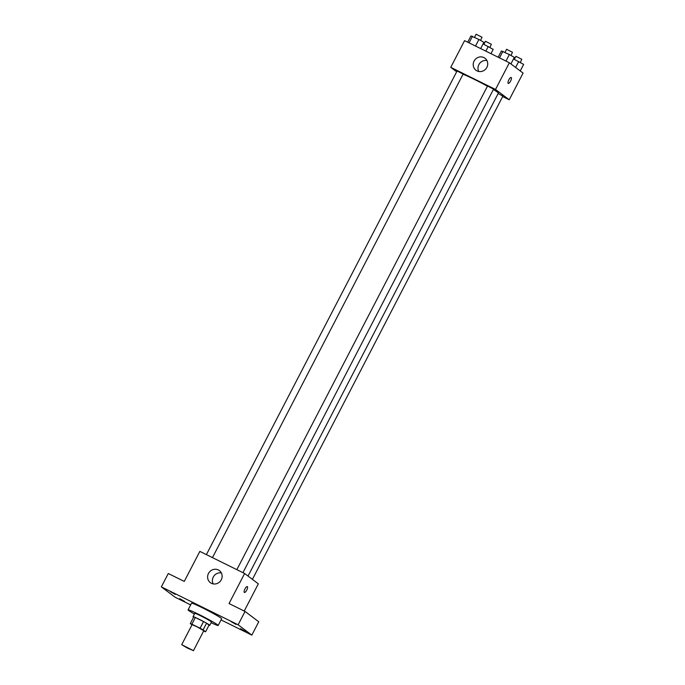 <?xml version="1.0" encoding="UTF-8"?>
<svg xmlns="http://www.w3.org/2000/svg" width="685" height="685" viewBox="0 0 685 685"><rect width="100%" height="100%" fill="white"/><g stroke="black" fill="none" stroke-linecap="round" stroke-linejoin="round"><path stroke-width="1.03" d="M193.153 650.485L187.39 648.053L181.705 644.688L193.153 650.485M181.705 644.688L192.091 624.651L197.16 626.861L203.796 630.722L193.41 650.75M190.284 623.581L193.752 616.902A8.948 0.514 27.4 0 1 195.336 617.51L203.548 621.56L200.088 628.239L191.877 624.189A8.948 0.514 27.4 0 0 190.284 623.581L191.988 624.857M203.642 631.013L204.002 631.193A8.948 0.514 27.4 0 0 205.594 631.793L203.085 629.9A8.948 0.514 27.4 0 0 200.088 628.239M205.594 631.793L209.053 625.114L206.545 623.23L203.085 629.9M203.548 621.56A8.948 0.514 27.4 0 1 206.545 623.23M209.019 625.191A9.419 0.539 -152.6 0 0 209.764 625.345A9.419 0.539 -152.6 0 0 201.647 620.533A9.419 0.539 -152.6 0 0 193.042 616.68A9.419 0.539 -152.6 0 0 193.598 617.202M193.042 616.68L194.771 613.34A9.419 0.539 27.4 0 1 202.015 616.5A9.419 0.539 27.4 0 1 211.126 621.62A9.419 0.539 27.4 0 1 211.494 622.006L209.764 625.345M195.336 617.51L191.877 624.189M194.403 614.051A16.945 0.968 27.4 0 1 188.084 609.873A16.945 0.968 27.4 0 1 201.125 615.558A16.945 0.968 27.4 0 1 217.53 624.78A16.945 0.968 27.4 0 1 218.181 625.473A16.945 0.968 27.4 0 1 211.126 622.716M188.084 609.873L191.543 603.194A16.945 0.968 27.4 0 1 204.584 608.879A16.945 0.968 27.4 0 1 220.99 618.11A16.945 0.968 27.4 0 1 221.64 618.795L218.181 625.473M170.445 591.652L175.3 594.426L170.445 591.652M231.213 621.672L236.077 624.446L231.213 621.672M240.538 628.684L245.401 631.467L240.538 628.684M179.77 598.664L184.633 601.439L179.77 598.664M221.058 619.916L251.832 635.115L238.115 624.797L161.352 586.874L175.069 597.192L190.661 604.898M244.228 611.046L258.339 583.826L244.622 573.499L229.047 603.545L245.042 611.448L258.759 621.766L251.832 635.115M245.042 611.448L238.115 624.797M244.622 573.499L199.84 551.382L184.265 581.419L168.279 573.525L161.352 586.874M221.272 579.784A7.535 7.124 127 0 1 210.346 582.644A7.535 7.124 127 0 1 209.182 572.343A7.535 7.124 127 0 1 221.272 579.784M247.311 586.557A3.297 1.053 -63.7 0 1 247.362 586.591A3.297 1.053 -63.7 0 1 246.754 590.068A3.297 1.053 -63.7 0 1 244.391 592.465A3.297 1.053 -63.7 0 1 244.905 589.04A3.297 1.053 -63.7 0 1 247.311 586.557A3.297 1.053 -63.7 0 1 247.371 586.591A3.297 1.053 -63.7 0 1 246.754 590.068A3.297 1.053 -63.7 0 1 244.391 592.465M213.155 583.885A7.535 7.124 127 0 1 221.375 572.96M493.346 89.538A20.713 1.182 27.4 0 1 497.584 92.252A20.713 1.182 27.4 0 1 498.38 93.091L248.03 576.068M463.009 74.28A20.713 1.182 27.4 0 1 487.446 86.19M242.927 572.66L493.56 89.136L487.54 86.01L236.847 569.663M498.158 93.528L502.884 96.148L252.414 579.364M206.399 554.619L457.092 70.966L463.111 74.091L212.47 557.616M502.687 96.542L509.238 99.779L495.52 89.461L450.747 67.335L456.664 71.797M450.747 67.335L464.584 40.638L509.366 62.755L523.083 73.081L509.238 99.779M509.366 62.755L495.52 89.461M486.881 67.37A7.535 7.124 127 0 1 475.955 70.23A7.535 7.124 127 0 1 474.799 59.929A7.535 7.124 127 0 1 486.881 67.37M511.25 77.516A3.297 1.053 -63.7 0 1 510.633 80.993A3.297 1.053 -63.7 0 1 508.27 83.39A3.297 1.053 -63.7 0 1 508.784 79.965A3.297 1.053 -63.7 0 1 511.19 77.482A3.297 1.053 -63.7 0 1 511.25 77.516M511.19 77.482A3.297 1.053 -63.7 0 1 511.241 77.516A3.297 1.053 -63.7 0 1 510.633 80.984A3.297 1.053 -63.7 0 1 508.27 83.39M478.764 71.471A7.535 7.124 127 0 1 486.984 60.545M510.924 63.928L514.315 57.386L509.375 54.5L501.394 50.998L498.166 57.223M509.375 54.5L505.967 61.076M502.91 51.306L499.502 57.882M504.999 52.334L506.575 49.294L512.466 52.274L511.019 55.459M480.639 48.566L483.867 42.342L478.926 39.456L470.946 35.954L467.718 42.179M478.926 39.456L475.51 46.032M472.462 36.262L469.054 42.838M474.551 37.29L476.126 34.25L482.017 37.23L480.57 40.415M520.249 70.949L523.648 64.399L513.51 58.953M518.699 61.513L515.617 67.464M514.324 59.355L515.899 56.316L521.79 59.295L520.343 62.472M490.965 53.661L493.2 49.363L483.053 43.908M488.251 46.469L485.836 51.135M483.875 44.311L485.451 41.271L491.342 44.251L489.895 47.436"/></g></svg>
